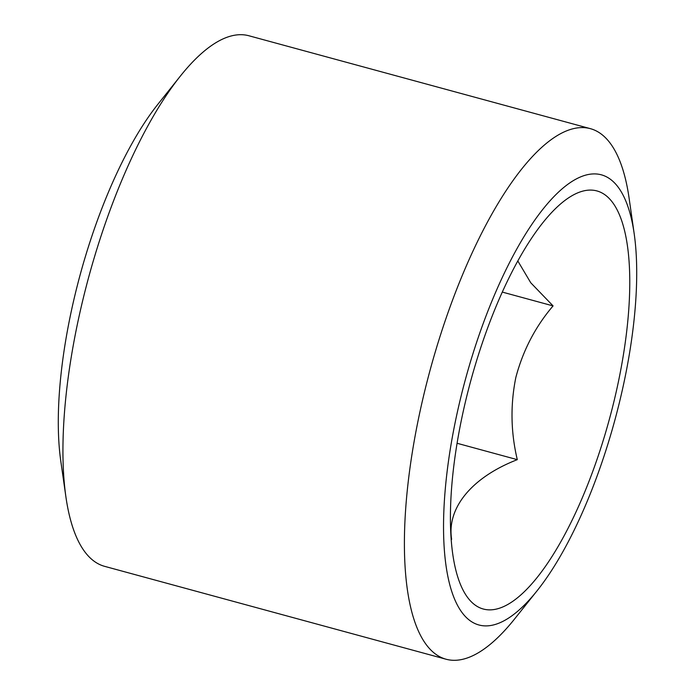 <?xml version="1.0" encoding="UTF-8"?>
<svg xmlns="http://www.w3.org/2000/svg" width="695" height="695" viewBox="0 0 695 695"><rect width="100%" height="100%" fill="white"/><g stroke="black" fill="none" stroke-linecap="round" stroke-linejoin="round"><path stroke-width="1.04" d="M451.646 539.32C446.59 508.28 471.505 477.422 517.297 459.656C510.782 432.264 510.295 404.881 515.829 377.507C522.944 350.523 535.359 326.659 553.072 305.904L530.763 282.778L517.827 260.99M464.842 404.299A216.605 71.906 -74.8 0 1 568.91 197.623A216.605 71.906 -74.8 0 1 615.37 395.498A216.605 71.906 -74.8 0 1 462.462 588.9A216.605 71.906 -74.8 0 1 464.842 404.299M487.525 625.856A233.268 77.44 -74.8 0 1 459.056 404.638A233.268 77.44 -74.8 0 1 592.687 173.95A233.268 77.44 -74.8 0 1 634.205 233.859A233.268 77.44 -74.8 0 1 537.113 590.733A233.268 77.44 -74.8 0 1 487.525 625.856M537.113 590.733L514.682 618.845A274.925 91.271 -74.8 0 1 456.25 660.25A274.925 91.271 -74.8 0 1 446.042 659.225A274.925 91.271 -74.8 0 1 426.278 384.743A274.925 91.271 -74.8 0 1 580.186 127.645A274.925 91.271 -74.8 0 1 590.394 128.662A274.925 91.271 -74.8 0 1 629.114 198.257L634.205 233.859M446.042 659.225L104.606 566.338A274.925 91.271 -74.8 0 1 65.886 496.743A274.925 91.271 -74.8 0 1 180.318 76.155A274.925 91.271 -74.8 0 1 238.75 34.75A274.925 91.271 -74.8 0 1 248.958 35.775L590.394 128.662M65.886 496.743L60.795 461.141A233.268 77.44 -74.8 0 1 157.887 104.267L180.318 76.155M517.297 459.656L457.075 443.271M553.072 305.904L502.32 292.091"/></g></svg>
